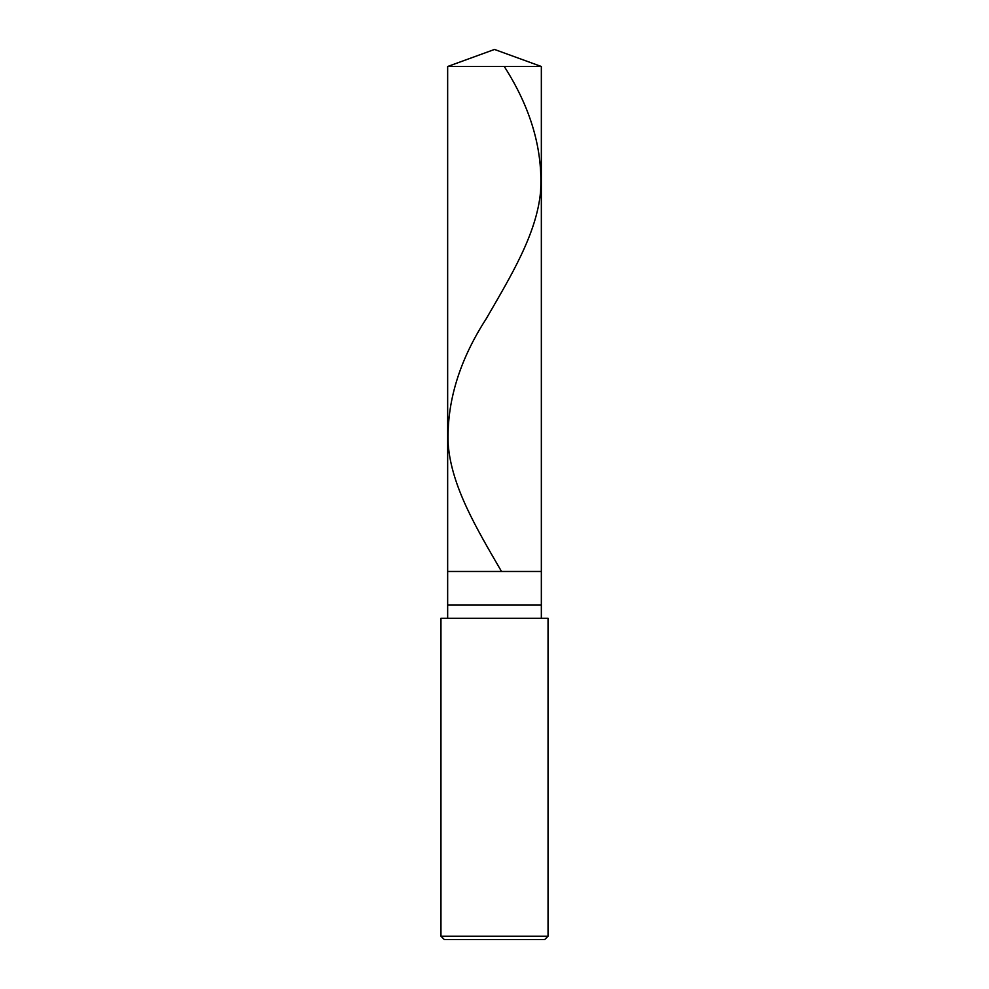 <?xml version="1.0" encoding="UTF-8"?>
<svg xmlns="http://www.w3.org/2000/svg" width="989" height="989" viewBox="0 0 989 989"><rect width="100%" height="100%" fill="white"/><g stroke="black" fill="none" stroke-linecap="round" stroke-linejoin="round"><path stroke-width="1.48" d="M447.658 66.498L494.5 49.45L541.342 66.498L447.658 66.498L541.342 66.498L541.342 571.469L447.658 571.469L447.658 66.498L447.658 571.469L541.342 571.469L541.342 66.498L494.5 49.45L447.658 66.498M541.342 571.469L447.658 571.469L541.342 571.469L541.342 604.922L447.658 604.922L447.658 571.469L447.658 604.922L541.342 604.922L541.342 618.31L541.342 571.469M447.658 618.31L447.658 604.922L447.658 618.31M548.042 618.31L440.958 618.31L548.042 618.31L548.042 936.2L440.958 936.2L440.958 618.31L440.958 936.2L548.042 936.2L544.692 939.55L444.308 939.55L440.958 936.2L444.308 939.55L544.692 939.55L548.042 936.2L548.042 618.31M504.266 66.498C531.105 108.419 543.184 150.328 540.513 192.249C536.471 234.381 510.608 276.524 486.291 318.656C459.193 360.577 446.496 402.486 448.215 444.407C451.429 486.539 476.661 528.682 501.139 570.814"/></g></svg>
